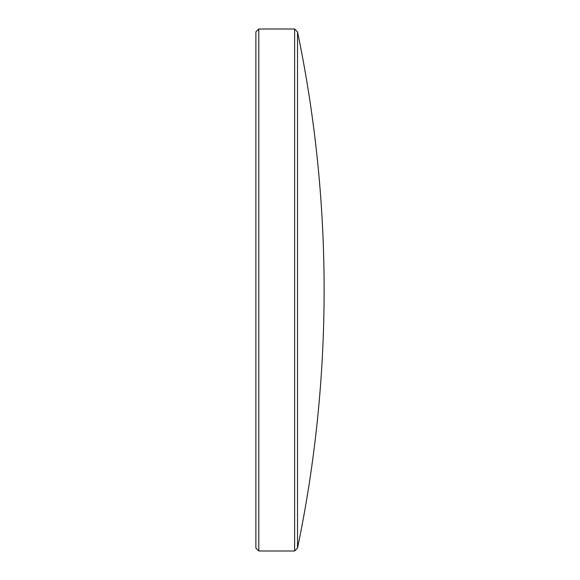 <?xml version="1.0" encoding="UTF-8"?>
<svg xmlns="http://www.w3.org/2000/svg" width="580" height="580" viewBox="0 0 580 580"><rect width="100%" height="100%" fill="white"/><g stroke="black" fill="none" stroke-linecap="round" stroke-linejoin="round"><path stroke-width="0.87" d="M255.881 548.093L255.881 31.907L258.789 29L258.789 551L255.881 548.093M297.525 548.093L297.525 31.907A1266.017 1266.017 0 0 1 297.525 548.093L294.618 551L294.618 29L258.789 29M294.618 551L258.789 551M297.525 31.907L294.618 29"/></g></svg>
